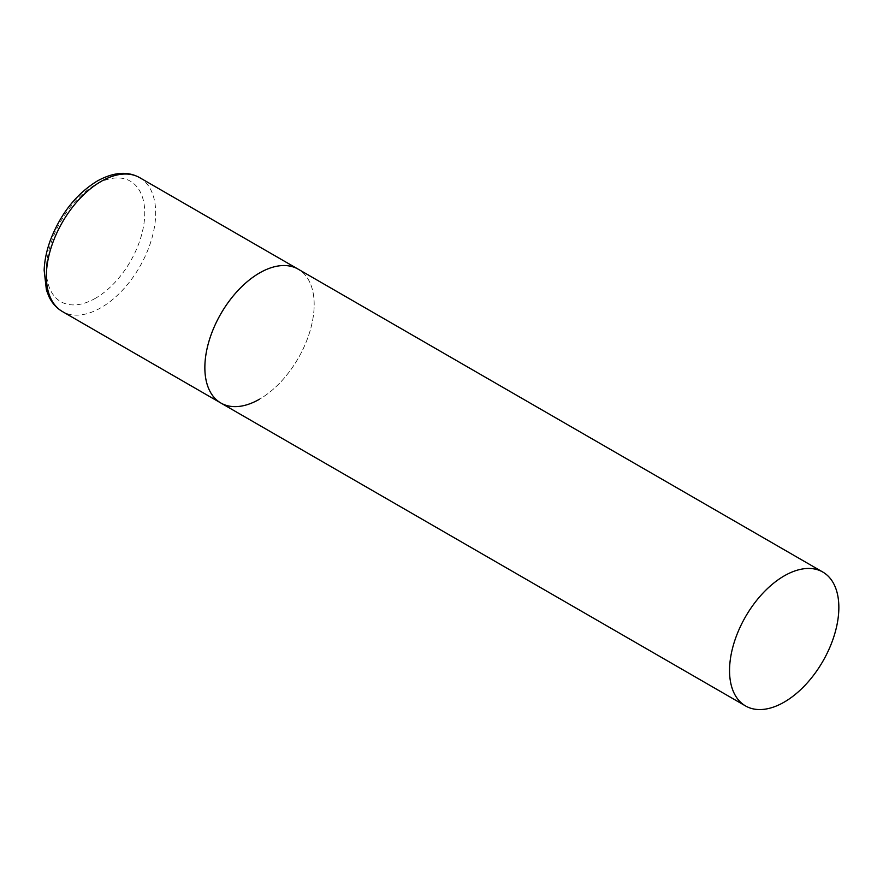 <?xml version="1.0" encoding="UTF-8"?>
<svg xmlns="http://www.w3.org/2000/svg" width="883" height="883" viewBox="0 0 883 883"><rect width="100%" height="100%" fill="white"/><g stroke="black" fill="none" stroke-linecap="round" stroke-linejoin="round"><path stroke-width="0.66" stroke-dasharray="4.42 3.31" d="M220.871 403.023A77.296 44.625 120 0 0 280.43 382.317A77.296 44.625 120 0 0 314.171 304.536A77.296 44.625 120 0 0 298.167 269.149A77.296 44.625 -60 0 1 310.01 331.092A77.296 44.625 -60 0 1 259.514 399.193M139.669 177.649A77.296 44.625 -60 0 1 151.512 239.58A77.296 44.625 -60 0 1 101.015 307.692A77.296 44.625 -60 0 1 62.373 311.522M95.552 298.222A69.558 40.165 -60 0 1 46.369 269.823A69.558 40.165 -60 0 1 95.552 184.624A69.558 40.165 -60 0 1 144.746 213.024A69.558 40.165 -60 0 1 95.552 298.222"/><path stroke-width="1.32" d="M259.514 399.193A77.296 44.625 -60 0 1 220.871 403.023A77.296 44.625 -60 0 1 209.017 341.092A77.296 44.625 -60 0 1 259.514 272.979A77.296 44.625 -60 0 1 298.167 269.149A77.296 44.625 120 0 0 238.598 289.856A77.296 44.625 120 0 0 204.856 367.648A77.296 44.625 120 0 0 220.871 403.023L62.373 311.522A77.296 44.625 -60 0 1 50.53 249.58A77.296 44.625 -60 0 1 101.015 181.468A77.296 44.625 -60 0 1 139.669 177.649C127.593 170.949 113.421 172.097 97.152 181.092C76.048 194.161 60.397 214.039 50.188 240.739C46.534 250.915 44.525 260.761 44.15 270.264L46.413 290.021L48.94 296.6C52.075 303.134 56.556 308.101 62.373 311.522M838.85 607.46A77.296 44.625 120 0 0 822.846 572.074A77.296 44.625 120 0 0 763.276 592.78A77.296 44.625 120 0 0 729.546 670.561A77.296 44.625 120 0 0 745.55 705.947A77.296 44.625 120 0 0 805.108 685.241A77.296 44.625 120 0 0 838.85 607.46M822.846 572.074L139.669 177.649M220.871 403.023L745.55 705.947"/></g></svg>
